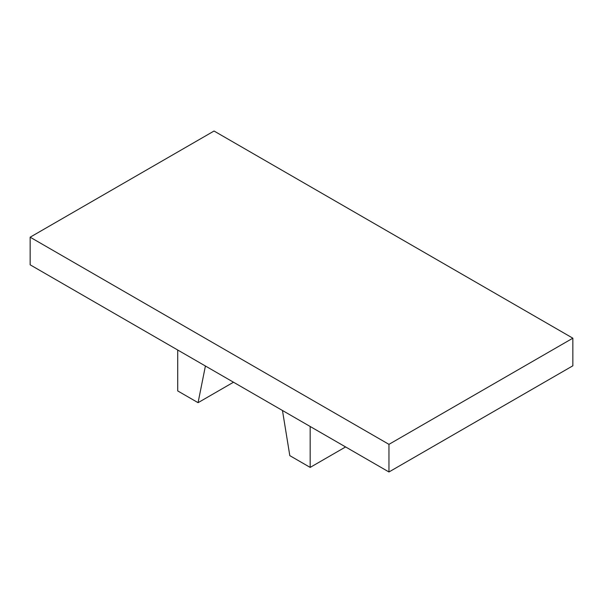 <?xml version="1.0" encoding="UTF-8"?>
<svg xmlns="http://www.w3.org/2000/svg" width="603" height="603" viewBox="0 0 603 603"><rect width="100%" height="100%" fill="white"/><g stroke="black" fill="none" stroke-linecap="round" stroke-linejoin="round"><path stroke-width="0.9" d="M388.958 444.351L388.958 471.976L572.85 365.802L572.85 338.185L214.042 131.024L30.15 237.198L388.958 444.351L572.85 338.185M388.958 471.976L30.15 264.815L30.15 237.198M177.712 350.011L177.712 390.925L198.07 402.676L233.504 382.219M205.412 366.006L198.07 402.676M282.468 410.492L289.809 455.642L310.168 467.4L345.602 446.944M310.168 426.487L310.168 467.4"/></g></svg>
